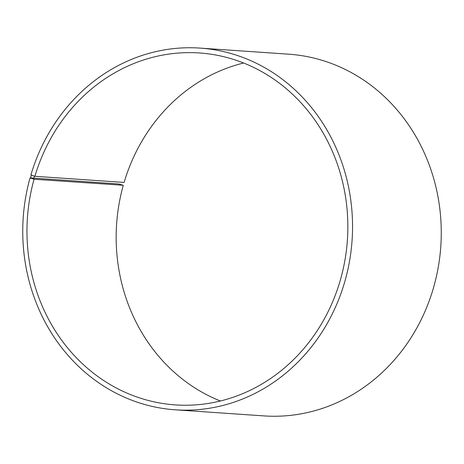 <?xml version="1.0" encoding="UTF-8"?>
<svg xmlns="http://www.w3.org/2000/svg" width="464" height="464" viewBox="0 0 464 464"><rect width="100%" height="100%" fill="white"/><g stroke="black" fill="none" stroke-linecap="round" stroke-linejoin="round"><path stroke-width="0.7" d="M34.91 176.297A176.378 160.37 93.9 0 1 199.485 52.971A176.378 160.37 93.9 0 1 347.397 239.923A176.378 160.37 93.9 0 1 175.322 404.904A176.378 160.37 93.9 0 1 34.063 179.237L123.088 185.264L118.761 183.964L30.05 177.874A181.279 164.824 93.9 0 0 175.23 409.805A181.279 164.824 93.9 0 0 352.083 240.248A181.279 164.824 93.9 0 0 200.065 48.099A181.279 164.824 93.9 0 0 30.92 174.847L34.91 176.297L124.114 182.422A176.378 160.37 93.9 0 1 243.612 63.011M220.4 400.989A176.378 160.37 93.9 0 1 123.267 185.362M200.065 48.099L288.782 54.195A181.279 164.824 93.9 0 1 440.8 246.338A181.279 164.824 93.9 0 1 263.941 415.901L175.23 409.805M31.361 175.114L30.496 178.124L34.063 179.237M30.05 177.874L30.496 178.124M34.411 176.163L33.559 179.116"/></g></svg>
